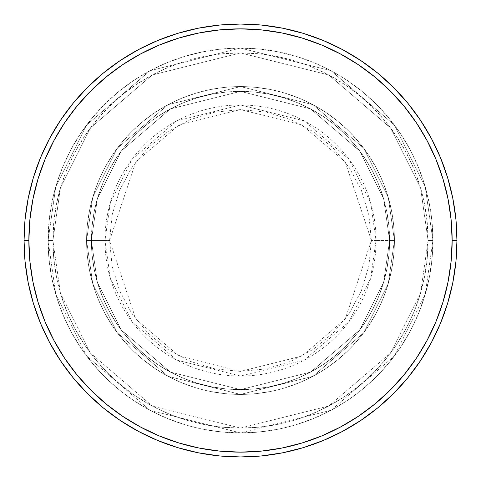 <?xml version="1.0" encoding="UTF-8"?>
<svg xmlns="http://www.w3.org/2000/svg" width="481" height="481" viewBox="0 0 481 481"><rect width="100%" height="100%" fill="white"/><g stroke="black" fill="none" stroke-linecap="round" stroke-linejoin="round"><path stroke-width="0.36" stroke-dasharray="2.4 1.8" d="M371.398 240.5L345.22 161.965L302.098 125.006L240.5 109.602L178.902 125.006L135.78 161.965L109.602 240.5L104.96 240.5L110.377 202.549L132.065 159.175L176.713 120.905L240.5 104.96L304.287 120.905L348.935 159.175L370.623 202.549L376.04 240.5L371.398 240.5L368.879 214.965L361.435 190.41L349.338 167.779L333.056 147.944L313.221 131.662L290.59 119.565L266.035 112.121L240.5 109.602L214.965 112.121L190.41 119.565L167.779 131.662L147.944 147.944L131.662 167.779L119.565 190.41L112.121 214.965L109.602 240.5L112.121 266.035L119.565 290.59L131.662 313.221L147.944 333.056L167.779 349.338L190.41 361.435L214.965 368.879L240.5 371.398L266.035 368.879L290.59 361.435L313.221 349.338L333.056 333.056L349.338 313.221L361.435 290.59L368.879 266.035L371.398 240.5L376.04 240.5A135.54 135.54 0 0 0 240.5 104.96A135.54 135.54 0 0 0 104.96 240.5L86.58 240.5L92.737 283.598L117.364 332.852L168.067 376.31L240.5 394.42L312.933 376.31L363.636 332.852L388.263 283.598L394.42 240.5L389.61 240.5L383.646 282.251L359.788 329.966L310.672 372.066L240.5 389.61L170.328 372.066L121.212 329.966L97.354 282.251L91.39 240.5L86.58 240.5L91.39 240.5L97.354 282.251L121.212 329.966L170.328 372.066L240.5 389.61L310.672 372.066L359.788 329.966L383.646 282.251L389.61 240.5L394.42 240.5L388.263 283.598L363.636 332.852L312.933 376.31L240.5 394.42L168.067 376.31L117.364 332.852L92.737 283.598L86.58 240.5L92.737 283.598L117.364 332.852L168.067 376.31L240.5 394.42L312.933 376.31L363.636 332.852L388.263 283.598L394.42 240.5L389.61 240.5L383.646 282.251L359.788 329.966L310.672 372.066L240.5 389.61L170.328 372.066L121.212 329.966L97.354 282.251L91.39 240.5L86.58 240.5L91.39 240.5L97.354 282.251L121.212 329.966L170.328 372.066L240.5 389.61L310.672 372.066L359.788 329.966L383.646 282.251L389.61 240.5L394.42 240.5L388.263 283.598L363.636 332.852L312.933 376.31L240.5 394.42L168.067 376.31L117.364 332.852L92.737 283.598L86.58 240.5L92.737 283.598L117.364 332.852L168.067 376.31L240.5 394.42L312.933 376.31L363.636 332.852L388.263 283.598L394.42 240.5L389.61 240.5L383.646 282.251L359.788 329.966L310.672 372.066L240.5 389.61L170.328 372.066L121.212 329.966L97.354 282.251L91.39 240.5L86.58 240.5L91.39 240.5L97.354 282.251L121.212 329.966L170.328 372.066L240.5 389.61L310.672 372.066L359.788 329.966L383.646 282.251L389.61 240.5L394.42 240.5L388.263 283.598L363.636 332.852L312.933 376.31L240.5 394.42L168.067 376.31L117.364 332.852L92.737 283.598L86.58 240.5A153.92 153.92 0 0 1 240.5 86.58A153.92 153.92 0 0 1 394.42 240.5A153.92 153.92 0 0 0 240.5 86.58A153.92 153.92 0 0 0 86.58 240.5A153.92 153.92 0 0 1 240.5 86.58A153.92 153.92 0 0 1 394.42 240.5A153.92 153.92 0 0 0 240.5 86.58A153.92 153.92 0 0 0 86.58 240.5A153.92 153.92 0 0 1 240.5 86.58A153.92 153.92 0 0 1 394.42 240.5L376.04 240.5L394.42 240.5A153.92 153.92 0 0 0 240.5 86.58A153.92 153.92 0 0 0 86.58 240.5A153.92 153.92 0 0 1 240.5 86.58A153.92 153.92 0 0 1 394.42 240.5A153.92 153.92 0 0 0 240.5 86.58A153.92 153.92 0 0 0 86.58 240.5A153.92 153.92 0 0 1 240.5 86.58A153.92 153.92 0 0 1 394.42 240.5A153.92 153.92 0 0 1 240.5 394.42A153.92 153.92 0 0 1 86.58 240.5A153.92 153.92 0 0 0 240.5 394.42A153.92 153.92 0 0 0 394.42 240.5A153.92 153.92 0 0 1 240.5 394.42A153.92 153.92 0 0 1 86.58 240.5A153.92 153.92 0 0 0 240.5 394.42A153.92 153.92 0 0 0 394.42 240.5A153.92 153.92 0 0 1 240.5 394.42A153.92 153.92 0 0 1 86.58 240.5L104.96 240.5A135.54 135.54 0 0 0 240.5 376.04A135.54 135.54 0 0 0 376.04 240.5L370.623 278.451L348.935 321.825L304.287 360.095L240.5 376.04L176.713 360.095L132.065 321.825L110.377 278.451L104.96 240.5L109.602 240.5L135.78 319.035L178.902 355.994L240.5 371.398L302.098 355.994L345.22 319.035L371.398 240.5M432.9 240.5L428.09 240.5A187.59 187.59 0 0 0 240.5 52.91A187.59 187.59 0 0 0 52.91 240.5L48.1 240.5A192.4 192.4 0 0 1 240.5 48.1A192.4 192.4 0 0 1 432.9 240.5L428.09 240.5L420.586 293.025L390.572 353.054L328.776 406.018L240.5 428.09L152.224 406.018L90.428 353.054L60.414 293.025L52.91 240.5L48.1 240.5L55.796 294.372L86.58 355.94L149.958 410.263L240.5 432.9L331.042 410.263L394.42 355.94L425.204 294.372L432.9 240.5L425.204 294.372L394.42 355.94L331.042 410.263L240.5 432.9L149.958 410.263L86.58 355.94L55.796 294.372L48.1 240.5L52.91 240.5L60.414 293.025L90.428 353.054L152.224 406.018L240.5 428.09L328.776 406.018L390.572 353.054L420.586 293.025L428.09 240.5L432.9 240.5A192.4 192.4 0 0 0 240.5 48.1A192.4 192.4 0 0 0 48.1 240.5A192.4 192.4 0 0 1 240.5 48.1A192.4 192.4 0 0 1 432.9 240.5L431.974 221.639L429.202 202.964L424.615 184.65L418.254 166.871L410.179 149.801L400.475 133.61L389.225 118.44L376.545 104.455L362.56 91.775L347.39 80.525L331.199 70.821L314.129 62.746L296.35 56.385L278.036 51.798L259.361 49.026L240.5 48.1L221.639 49.026L202.964 51.798L184.65 56.385L166.871 62.746L149.801 70.821L133.61 80.525L118.44 91.775L104.455 104.455L91.775 118.44L80.525 133.61L70.821 149.801L62.746 166.871L56.385 184.65L51.798 202.964L49.026 221.639L48.1 240.5L49.026 259.361L51.798 278.036L56.385 296.35L62.746 314.129L70.821 331.199L80.525 347.39L91.775 362.56L104.455 376.545L118.44 389.225L133.61 400.475L149.801 410.179L166.871 418.254L184.65 424.615L202.964 429.202L221.639 431.974L240.5 432.9L259.361 431.974L278.036 429.202L296.35 424.615L314.129 418.254L331.199 410.179L347.39 400.475L362.56 389.225L376.545 376.545L389.225 362.56L400.475 347.39L410.179 331.199L418.254 314.129L424.615 296.35L429.202 278.036L431.974 259.361L432.9 240.5A192.4 192.4 0 0 1 240.5 432.9A192.4 192.4 0 0 1 48.1 240.5A192.4 192.4 0 0 0 240.5 432.9A192.4 192.4 0 0 0 432.9 240.5L428.09 240.5L427.188 258.886L424.489 277.098L420.015 294.955L413.81 312.289L405.94 328.932L396.476 344.721L385.509 359.505L373.148 373.148L359.505 385.509L344.721 396.476L328.932 405.94L312.289 413.81L294.955 420.015L277.098 424.489L258.886 427.188L240.5 428.09L222.114 427.188L203.902 424.489L186.045 420.015L168.711 413.81L152.068 405.94L136.279 396.476L121.495 385.509L107.852 373.148L95.491 359.505L84.524 344.721L75.06 328.932L67.19 312.289L60.985 294.955L56.511 277.098L53.812 258.886L52.91 240.5L53.812 222.114L56.511 203.902L60.985 186.045L67.19 168.711L75.06 152.068L84.524 136.279L95.491 121.495L107.852 107.852L121.495 95.491L136.279 84.524L152.068 75.06L168.711 67.19L186.045 60.985L203.902 56.511L222.114 53.812L240.5 52.91L258.886 53.812L277.098 56.511L294.955 60.985L312.289 67.19L328.932 75.06L344.721 84.524L359.505 95.491L373.148 107.852L385.509 121.495L396.476 136.279L405.94 152.068L413.81 168.711L420.015 186.045L424.489 203.902L427.188 222.114L428.09 240.5L420.586 187.975L390.572 127.946L328.776 74.982L240.5 52.91L152.224 74.982L90.428 127.946L60.414 187.975L52.91 240.5L48.1 240.5L55.796 186.628L86.58 125.06L149.958 70.737L240.5 48.1L331.042 70.737L394.42 125.06L425.204 186.628L432.9 240.5L425.204 186.628L394.42 125.06L331.042 70.737L240.5 48.1L149.958 70.737L86.58 125.06L55.796 186.628L48.1 240.5L52.91 240.5L60.414 187.975L90.428 127.946L152.224 74.982L240.5 52.91L328.776 74.982L390.572 127.946L420.586 187.975L428.09 240.5L432.9 240.5A192.4 192.4 0 0 1 240.5 432.9A192.4 192.4 0 0 1 48.1 240.5L52.91 240.5A187.59 187.59 0 0 0 240.5 428.09A187.59 187.59 0 0 0 428.09 240.5L432.9 240.5M91.39 240.5A149.11 149.11 0 0 1 240.5 91.39A149.11 149.11 0 0 1 389.61 240.5A149.11 149.11 0 0 0 240.5 91.39A149.11 149.11 0 0 0 91.39 240.5L92.105 255.116L94.258 269.588L97.811 283.784L102.742 297.565L108.995 310.792L116.522 323.34L125.234 335.095L135.065 345.935L145.905 355.766L157.66 364.478L170.208 372.005L183.435 378.258L197.216 383.189L211.412 386.742L225.884 388.895L240.5 389.61L255.116 388.895L269.588 386.742L283.784 383.189L297.565 378.258L310.792 372.005L323.34 364.478L335.095 355.766L345.935 345.935L355.766 335.095L364.478 323.34L372.005 310.792L378.258 297.565L383.189 283.784L386.742 269.588L388.895 255.116L389.61 240.5L388.895 225.884L386.742 211.412L383.189 197.216L378.258 183.435L372.005 170.208L364.478 157.66L355.766 145.905L345.935 135.065L335.095 125.234L323.34 116.522L310.792 108.995L297.565 102.742L283.784 97.811L269.588 94.258L255.116 92.105L240.5 91.39L225.884 92.105L211.412 94.258L197.216 97.811L183.435 102.742L170.208 108.995L157.66 116.522L145.905 125.234L135.065 135.065L125.234 145.905L116.522 157.66L108.995 170.208L102.742 183.435L97.811 197.216L94.258 211.412L92.105 225.884L91.39 240.5A149.11 149.11 0 0 0 240.5 389.61A149.11 149.11 0 0 0 389.61 240.5A149.11 149.11 0 0 1 240.5 389.61A149.11 149.11 0 0 1 91.39 240.5L92.105 225.884L94.258 211.412L97.811 197.216L102.742 183.435L108.995 170.208L116.522 157.66L125.234 145.905L135.065 135.065L145.905 125.234L157.66 116.522L170.208 108.995L183.435 102.742L197.216 97.811L211.412 94.258L225.884 92.105L240.5 91.39L255.116 92.105L269.588 94.258L283.784 97.811L297.565 102.742L310.792 108.995L323.34 116.522L335.095 125.234L345.935 135.065L355.766 145.905L364.478 157.66L372.005 170.208L378.258 183.435L383.189 197.216L386.742 211.412L388.895 225.884L389.61 240.5L388.895 255.116L386.742 269.588L383.189 283.784L378.258 297.565L372.005 310.792L364.478 323.34L355.766 335.095L345.935 345.935L335.095 355.766L323.34 364.478L310.792 372.005L297.565 378.258L283.784 383.189L269.588 386.742L255.116 388.895L240.5 389.61L225.884 388.895L211.412 386.742L197.216 383.189L183.435 378.258L170.208 372.005L157.66 364.478L145.905 355.766L135.065 345.935L125.234 335.095L116.522 323.34L108.995 310.792L102.742 297.565L97.811 283.784L94.258 269.588L92.105 255.116L91.39 240.5L86.58 240.5L87.32 255.585L89.538 270.526L93.206 285.179L98.298 299.404L104.756 313.059L112.518 326.016L121.519 338.143L131.662 349.338L142.857 359.481L154.984 368.482L167.941 376.244L181.596 382.702L195.821 387.794L210.474 391.462L225.415 393.68L240.5 394.42L255.585 393.68L270.526 391.462L285.179 387.794L299.404 382.702L313.059 376.244L326.016 368.482L338.143 359.481L349.338 349.338L359.481 338.143L368.482 326.016L376.244 313.059L382.702 299.404L387.794 285.179L391.462 270.526L393.68 255.585L394.42 240.5L393.68 225.415L391.462 210.474L387.794 195.821L382.702 181.596L376.244 167.941L368.482 154.984L359.481 142.857L349.338 131.662L338.143 121.519L326.016 112.518L313.059 104.756L299.404 98.298L285.179 93.206L270.526 89.538L255.585 87.32L240.5 86.58L225.415 87.32L210.474 89.538L195.821 93.206L181.596 98.298L167.941 104.756L154.984 112.518L142.857 121.519L131.662 131.662L121.519 142.857L112.518 154.984L104.756 167.941L98.298 181.596L93.206 195.821L89.538 210.474L87.32 225.415L86.58 240.5A153.92 153.92 0 0 0 240.5 394.42A153.92 153.92 0 0 0 394.42 240.5A153.92 153.92 0 0 1 240.5 394.42A153.92 153.92 0 0 1 86.58 240.5A153.92 153.92 0 0 0 240.5 394.42A153.92 153.92 0 0 0 394.42 240.5A153.92 153.92 0 0 1 240.5 394.42A153.92 153.92 0 0 1 86.58 240.5L92.737 197.402L117.364 148.148L168.067 104.69L240.5 86.58L312.933 104.69L363.636 148.148L388.263 197.402L394.42 240.5L389.61 240.5L383.646 198.749L359.788 151.034L310.672 108.934L240.5 91.39L170.328 108.934L121.212 151.034L97.354 198.749L91.39 240.5L97.354 198.749L121.212 151.034L170.328 108.934L240.5 91.39L310.672 108.934L359.788 151.034L383.646 198.749L389.61 240.5L394.42 240.5L388.263 197.402L363.636 148.148L312.933 104.69L240.5 86.58L168.067 104.69L117.364 148.148L92.737 197.402L86.58 240.5L91.39 240.5L86.58 240.5L92.737 197.402L117.364 148.148L168.067 104.69L240.5 86.58L312.933 104.69L363.636 148.148L388.263 197.402L394.42 240.5L389.61 240.5L383.646 198.749L359.788 151.034L310.672 108.934L240.5 91.39L170.328 108.934L121.212 151.034L97.354 198.749L91.39 240.5L97.354 198.749L121.212 151.034L170.328 108.934L240.5 91.39L310.672 108.934L359.788 151.034L383.646 198.749L389.61 240.5L394.42 240.5L388.263 197.402L363.636 148.148L312.933 104.69L240.5 86.58L168.067 104.69L117.364 148.148L92.737 197.402L86.58 240.5L91.39 240.5L86.58 240.5L92.737 197.402L117.364 148.148L168.067 104.69L240.5 86.58L312.933 104.69L363.636 148.148L388.263 197.402L394.42 240.5L389.61 240.5L383.646 198.749L359.788 151.034L310.672 108.934L240.5 91.39L170.328 108.934L121.212 151.034L97.354 198.749L91.39 240.5L97.354 198.749L121.212 151.034L170.328 108.934L240.5 91.39L310.672 108.934L359.788 151.034L383.646 198.749L389.61 240.5L394.42 240.5L388.263 197.402L363.636 148.148L312.933 104.69L240.5 86.58L168.067 104.69L117.364 148.148L92.737 197.402L86.58 240.5L91.39 240.5M456.95 240.5A216.45 216.45 0 0 0 240.5 24.05A216.45 216.45 0 0 0 24.05 240.5A216.45 216.45 0 0 0 240.5 456.95A216.45 216.45 0 0 0 456.95 240.5"/><path stroke-width="0.72" d="M24.05 240.5L28.86 240.5A211.64 211.64 0 0 1 240.5 28.86A211.64 211.64 0 0 1 452.14 240.5L456.95 240.5A216.45 216.45 0 0 0 240.5 24.05A216.45 216.45 0 0 0 24.05 240.5A216.45 216.45 0 0 1 240.5 24.05A216.45 216.45 0 0 1 456.95 240.5A216.45 216.45 0 0 1 240.5 456.95A216.45 216.45 0 0 1 24.05 240.5L25.09 219.282L28.211 198.274L33.369 177.669L40.524 157.666L49.609 138.468L60.528 120.244L73.184 103.187L87.446 87.446L103.187 73.184L120.244 60.528L138.468 49.609L157.666 40.524L177.669 33.369L198.274 28.211L219.282 25.09L240.5 24.05L261.718 25.09L282.726 28.211L303.331 33.369L323.334 40.524L342.532 49.609L360.756 60.528L377.813 73.184L393.554 87.446L407.816 103.187L420.472 120.244L431.391 138.468L440.476 157.666L447.631 177.669L452.789 198.274L455.91 219.282L456.95 240.5L455.91 261.718L452.789 282.726L447.631 303.331L440.476 323.334L431.391 342.532L420.472 360.756L407.816 377.813L393.554 393.554L377.813 407.816L360.756 420.472L342.532 431.391L323.334 440.476L303.331 447.631L282.726 452.789L261.718 455.91L240.5 456.95L219.282 455.91L198.274 452.789L177.669 447.631L157.666 440.476L138.468 431.391L120.244 420.472L103.187 407.816L87.446 393.554L73.184 377.813L60.528 360.756L49.609 342.532L40.524 323.334L33.369 303.331L28.211 282.726L25.09 261.718L24.05 240.5A216.45 216.45 0 0 0 240.5 456.95A216.45 216.45 0 0 0 456.95 240.5L452.14 240.5L451.124 219.757L448.076 199.212L443.025 179.064L436.033 159.512L427.152 140.735L416.474 122.92L404.1 106.235L390.151 90.849L374.765 76.9L358.08 64.526L340.265 53.848L321.488 44.967L301.936 37.975L281.788 32.924L261.243 29.876L240.5 28.86L219.757 29.876L199.212 32.924L179.064 37.975L159.512 44.967L140.735 53.848L122.92 64.526L106.235 76.9L90.849 90.849L76.9 106.235L64.526 122.92L53.848 140.735L44.967 159.512L37.975 179.064L32.924 199.212L29.876 219.757L28.86 240.5L29.876 261.243L32.924 281.788L37.975 301.936L44.967 321.488L53.848 340.265L64.526 358.08L76.9 374.765L90.849 390.151L106.235 404.1L122.92 416.474L140.735 427.152L159.512 436.033L179.064 443.025L199.212 448.076L219.757 451.124L240.5 452.14L261.243 451.124L281.788 448.076L301.936 443.025L321.488 436.033L340.265 427.152L358.08 416.474L374.765 404.1L390.151 390.151L404.1 374.765L416.474 358.08L427.152 340.265L436.033 321.488L443.025 301.936L448.076 281.788L451.124 261.243L452.14 240.5A211.64 211.64 0 0 1 240.5 452.14A211.64 211.64 0 0 1 28.86 240.5L24.05 240.5"/></g></svg>
